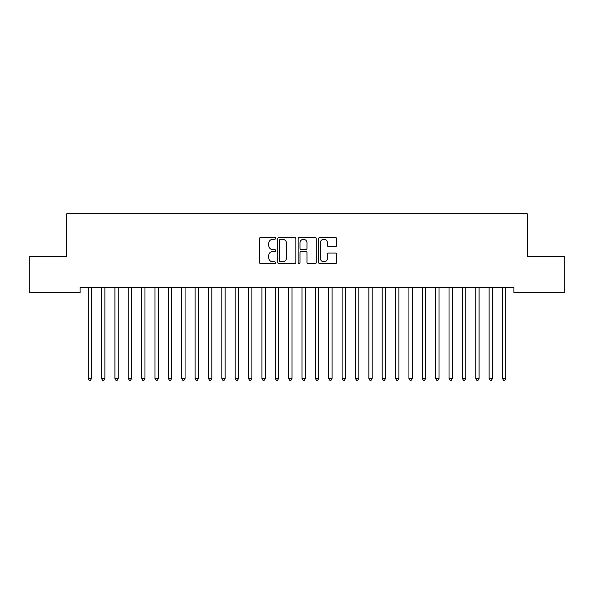 <?xml version="1.0" encoding="UTF-8"?>
<svg xmlns="http://www.w3.org/2000/svg" width="594" height="594" viewBox="0 0 594 594"><rect width="100%" height="100%" fill="white"/><g stroke="black" fill="none" stroke-linecap="round" stroke-linejoin="round"><path stroke-width="0.89" d="M275.616 238.343A0.921 0.921 0 0 0 274.695 237.422L260.759 237.422A1.314 1.314 0 0 0 259.444 238.736L259.444 262.348A1.314 1.314 0 0 0 260.759 263.662L274.695 263.662A0.921 0.921 0 0 0 275.616 262.741A0.921 0.921 0 0 0 274.695 261.828L272.891 261.828A4.195 4.195 0 0 1 268.696 257.625L268.696 255.658A4.195 4.195 0 0 1 272.891 251.462L274.695 251.462A0.921 0.921 0 0 0 275.616 250.542A0.921 0.921 0 0 0 274.695 249.629L272.891 249.629A4.195 4.195 0 0 1 268.696 245.426L268.696 243.458A4.195 4.195 0 0 1 272.891 239.263L274.695 239.263A0.921 0.921 0 0 0 275.616 238.343M335.343 246.673A1.314 1.314 0 0 0 336.649 245.359L336.649 238.736A1.314 1.314 0 0 0 335.343 237.422L319.862 237.422A1.314 1.314 0 0 0 318.547 238.736L318.547 262.348A1.314 1.314 0 0 0 319.862 263.662L335.343 263.662A1.314 1.314 0 0 0 336.649 262.348L336.649 254.351A1.314 1.314 0 0 0 335.343 253.037L328.712 253.037A1.314 1.314 0 0 0 327.405 254.351L327.405 258.316A3.512 3.512 0 0 1 323.893 261.828A3.512 3.512 0 0 1 320.381 258.316L320.381 242.768A3.512 3.512 0 0 1 323.893 239.263A3.512 3.512 0 0 1 327.405 242.768L327.405 245.359A1.314 1.314 0 0 0 328.712 246.673L335.343 246.673M513.914 287.296L80.086 287.296L80.086 292.642L29.7 292.642L29.7 256.556L66.721 256.556L66.721 213.788L527.279 213.788L527.279 256.556L564.3 256.556L564.3 292.642L513.914 292.642L513.914 287.296M295.849 238.736A1.314 1.314 0 0 0 294.542 237.422L279.061 237.422A1.314 1.314 0 0 0 277.747 238.736L277.747 262.348A1.314 1.314 0 0 0 279.061 263.662L294.542 263.662A1.314 1.314 0 0 0 295.849 262.348L295.849 238.736M299.458 237.422L314.939 237.422A1.314 1.314 0 0 1 316.253 238.736L316.253 262.348A1.314 1.314 0 0 1 314.939 263.662L308.316 263.662A1.314 1.314 0 0 1 307.001 262.348L307.001 252.777A1.314 1.314 0 0 0 305.695 251.462L301.299 251.462A1.314 1.314 0 0 0 299.985 252.777L299.985 262.741A0.921 0.921 0 0 1 299.064 263.662A0.921 0.921 0 0 1 298.151 262.741L298.151 238.736A1.314 1.314 0 0 1 299.458 237.422M280.502 239.263A0.921 0.921 0 0 0 279.588 240.176L279.588 260.907A0.921 0.921 0 0 0 280.502 261.828L282.402 261.828A4.195 4.195 0 0 0 286.605 257.625L286.605 243.458A4.195 4.195 0 0 0 282.402 239.263L280.502 239.263M307.001 242.835A3.512 3.512 0 0 0 303.497 239.33A3.512 3.512 0 0 0 299.985 242.835L299.985 248.314A1.314 1.314 0 0 0 301.299 249.629L305.695 249.629A1.314 1.314 0 0 0 307.001 248.314L307.001 242.835M91.513 287.993A1.337 1.337 -179.5 0 1 91.61 287.496A1.337 1.337 179.5 0 0 91.513 287.993L91.513 378.475L88.172 378.475L88.172 287.993A1.337 1.337 179.5 0 0 88.075 287.496A1.337 1.337 -179.5 0 1 88.172 287.993M91.513 378.475L90.511 380.212L89.174 380.212L88.172 378.475M104.878 287.993A1.337 1.337 -179.5 0 1 104.975 287.496A1.337 1.337 179.5 0 0 104.878 287.993L104.878 378.475L101.537 378.475L101.537 287.993A1.337 1.337 179.5 0 0 101.44 287.496A1.337 1.337 -179.5 0 1 101.537 287.993M118.243 287.993A1.337 1.337 -179.5 0 1 118.34 287.496A1.337 1.337 179.5 0 0 118.243 287.993L118.243 378.475L114.902 378.475L114.902 287.993A1.337 1.337 179.5 0 0 114.805 287.496A1.337 1.337 -179.5 0 1 114.902 287.993M104.878 378.475L103.876 380.212L102.539 380.212L101.537 378.475M118.243 378.475L117.241 380.212L115.904 380.212L114.902 378.475M131.608 287.993A1.337 1.337 -179.5 0 1 131.705 287.496A1.337 1.337 179.5 0 0 131.608 287.993L131.608 378.475L128.267 378.475L128.267 287.993A1.337 1.337 179.5 0 0 128.17 287.496A1.337 1.337 -179.5 0 1 128.267 287.993M144.973 287.993A1.337 1.337 -179.5 0 1 145.07 287.496A1.337 1.337 179.5 0 0 144.973 287.993L144.973 378.475L141.632 378.475L141.632 287.993A1.337 1.337 179.5 0 0 141.535 287.496A1.337 1.337 -179.5 0 1 141.632 287.993M131.608 378.475L130.606 380.212L129.269 380.212L128.267 378.475M144.973 378.475L143.971 380.212L142.634 380.212L141.632 378.475M158.338 287.993A1.337 1.337 -179.5 0 1 158.435 287.496A1.337 1.337 179.5 0 0 158.338 287.993L158.338 378.475L154.997 378.475L154.997 287.993A1.337 1.337 179.5 0 0 154.9 287.496A1.337 1.337 -179.5 0 1 154.997 287.993M158.338 378.475L157.336 380.212L155.999 380.212L154.997 378.475M171.703 287.993A1.337 1.337 -179.5 0 1 171.8 287.496A1.337 1.337 179.5 0 0 171.703 287.993L171.703 378.475L168.362 378.475L168.362 287.993A1.337 1.337 179.5 0 0 168.265 287.496A1.337 1.337 -179.5 0 1 168.362 287.993M171.703 378.475L170.701 380.212L169.364 380.212L168.362 378.475M185.068 287.993A1.337 1.337 -179.5 0 1 185.165 287.496A1.337 1.337 179.5 0 0 185.068 287.993L185.068 378.475L181.727 378.475L181.727 287.993A1.337 1.337 179.5 0 0 181.63 287.496A1.337 1.337 -179.5 0 1 181.727 287.993M198.433 287.993A1.337 1.337 -179.5 0 1 198.53 287.496A1.337 1.337 179.5 0 0 198.433 287.993L198.433 378.475L195.092 378.475L195.092 287.993A1.337 1.337 179.5 0 0 194.995 287.496A1.337 1.337 -179.5 0 1 195.092 287.993M211.798 287.993A1.337 1.337 -179.5 0 1 211.895 287.496A1.337 1.337 179.5 0 0 211.798 287.993L211.798 378.475L208.457 378.475L208.457 287.993A1.337 1.337 179.5 0 0 208.36 287.496A1.337 1.337 -179.5 0 1 208.457 287.993M225.163 287.993A1.337 1.337 -179.5 0 1 225.26 287.496A1.337 1.337 179.5 0 0 225.163 287.993L225.163 378.475L221.822 378.475L221.822 287.993A1.337 1.337 179.5 0 0 221.725 287.496A1.337 1.337 -179.5 0 1 221.822 287.993M238.528 287.993A1.337 1.337 -179.5 0 1 238.625 287.496A1.337 1.337 179.5 0 0 238.528 287.993L238.528 378.475L235.187 378.475L235.187 287.993A1.337 1.337 179.5 0 0 235.09 287.496A1.337 1.337 -179.5 0 1 235.187 287.993M251.893 287.993A1.337 1.337 -179.5 0 1 251.99 287.496A1.337 1.337 179.5 0 0 251.893 287.993L251.893 378.475L248.552 378.475L248.552 287.993A1.337 1.337 179.5 0 0 248.455 287.496A1.337 1.337 -179.5 0 1 248.552 287.993M265.258 287.993A1.337 1.337 -179.5 0 1 265.355 287.496A1.337 1.337 179.5 0 0 265.258 287.993L265.258 378.475L261.917 378.475L261.917 287.993A1.337 1.337 179.5 0 0 261.82 287.496A1.337 1.337 -179.5 0 1 261.917 287.993M278.623 287.993A1.337 1.337 -179.5 0 1 278.72 287.496A1.337 1.337 179.5 0 0 278.623 287.993L278.623 378.475L275.282 378.475L275.282 287.993A1.337 1.337 179.5 0 0 275.185 287.496A1.337 1.337 -179.5 0 1 275.282 287.993M291.988 287.993A1.337 1.337 -179.5 0 1 292.085 287.496A1.337 1.337 179.5 0 0 291.988 287.993L291.988 378.475L288.647 378.475L288.647 287.993A1.337 1.337 179.5 0 0 288.55 287.496A1.337 1.337 -179.5 0 1 288.647 287.993M185.068 378.475L184.066 380.212L182.729 380.212L181.727 378.475M198.433 378.475L197.431 380.212L196.094 380.212L195.092 378.475M211.798 378.475L210.796 380.212L209.459 380.212L208.457 378.475M225.163 378.475L224.161 380.212L222.824 380.212L221.822 378.475M238.528 378.475L237.526 380.212L236.189 380.212L235.187 378.475M251.893 378.475L250.891 380.212L249.554 380.212L248.552 378.475M265.258 378.475L264.256 380.212L262.919 380.212L261.917 378.475M278.623 378.475L277.621 380.212L276.284 380.212L275.282 378.475M291.988 378.475L290.986 380.212L289.649 380.212L288.647 378.475M305.353 287.993A1.337 1.337 -179.5 0 1 305.45 287.496A1.337 1.337 179.5 0 0 305.353 287.993L305.353 378.475L302.012 378.475L302.012 287.993A1.337 1.337 179.5 0 0 301.915 287.496A1.337 1.337 -179.5 0 1 302.012 287.993M305.353 378.475L304.351 380.212L303.014 380.212L302.012 378.475M318.718 287.993A1.337 1.337 -179.5 0 1 318.815 287.496A1.337 1.337 179.5 0 0 318.718 287.993L318.718 378.475L315.377 378.475L315.377 287.993A1.337 1.337 179.5 0 0 315.28 287.496A1.337 1.337 -179.5 0 1 315.377 287.993M318.718 378.475L317.716 380.212L316.379 380.212L315.377 378.475M332.083 287.993A1.337 1.337 -179.5 0 1 332.18 287.496A1.337 1.337 179.5 0 0 332.083 287.993L332.083 378.475L328.742 378.475L328.742 287.993A1.337 1.337 179.5 0 0 328.645 287.496A1.337 1.337 -179.5 0 1 328.742 287.993M332.083 378.475L331.081 380.212L329.744 380.212L328.742 378.475M345.448 287.993A1.337 1.337 -179.5 0 1 345.545 287.496A1.337 1.337 179.5 0 0 345.448 287.993L345.448 378.475L342.107 378.475L342.107 287.993A1.337 1.337 179.5 0 0 342.01 287.496A1.337 1.337 -179.5 0 1 342.107 287.993M345.448 378.475L344.446 380.212L343.109 380.212L342.107 378.475M358.813 287.993A1.337 1.337 -179.5 0 1 358.91 287.496A1.337 1.337 179.5 0 0 358.813 287.993L358.813 378.475L355.472 378.475L355.472 287.993A1.337 1.337 179.5 0 0 355.375 287.496A1.337 1.337 -179.5 0 1 355.472 287.993M358.813 378.475L357.811 380.212L356.474 380.212L355.472 378.475M372.178 287.993A1.337 1.337 -179.5 0 1 372.275 287.496A1.337 1.337 179.5 0 0 372.178 287.993L372.178 378.475L368.837 378.475L368.837 287.993A1.337 1.337 179.5 0 0 368.74 287.496A1.337 1.337 -179.5 0 1 368.837 287.993M372.178 378.475L371.176 380.212L369.839 380.212L368.837 378.475M385.543 287.993A1.337 1.337 -179.5 0 1 385.64 287.496A1.337 1.337 179.5 0 0 385.543 287.993L385.543 378.475L382.202 378.475L382.202 287.993A1.337 1.337 179.5 0 0 382.105 287.496A1.337 1.337 -179.5 0 1 382.202 287.993M385.543 378.475L384.541 380.212L383.204 380.212L382.202 378.475M398.908 287.993A1.337 1.337 -179.5 0 1 399.005 287.496A1.337 1.337 179.5 0 0 398.908 287.993L398.908 378.475L395.567 378.475L395.567 287.993A1.337 1.337 179.5 0 0 395.47 287.496A1.337 1.337 -179.5 0 1 395.567 287.993M398.908 378.475L397.906 380.212L396.569 380.212L395.567 378.475M412.273 287.993A1.337 1.337 -179.5 0 1 412.37 287.496A1.337 1.337 179.5 0 0 412.273 287.993L412.273 378.475L408.932 378.475L408.932 287.993A1.337 1.337 179.5 0 0 408.835 287.496A1.337 1.337 -179.5 0 1 408.932 287.993M412.273 378.475L411.271 380.212L409.934 380.212L408.932 378.475M425.638 287.993A1.337 1.337 -179.5 0 1 425.735 287.496A1.337 1.337 179.5 0 0 425.638 287.993L425.638 378.475L422.297 378.475L422.297 287.993A1.337 1.337 179.5 0 0 422.2 287.496A1.337 1.337 -179.5 0 1 422.297 287.993M425.638 378.475L424.636 380.212L423.299 380.212L422.297 378.475M439.003 287.993A1.337 1.337 -179.5 0 1 439.1 287.496A1.337 1.337 179.5 0 0 439.003 287.993L439.003 378.475L435.662 378.475L435.662 287.993A1.337 1.337 179.5 0 0 435.565 287.496A1.337 1.337 -179.5 0 1 435.662 287.993M439.003 378.475L438.001 380.212L436.664 380.212L435.662 378.475M452.368 287.993A1.337 1.337 -179.5 0 1 452.465 287.496A1.337 1.337 179.5 0 0 452.368 287.993L452.368 378.475L449.027 378.475L449.027 287.993A1.337 1.337 179.5 0 0 448.93 287.496A1.337 1.337 -179.5 0 1 449.027 287.993M452.368 378.475L451.366 380.212L450.029 380.212L449.027 378.475M465.733 287.993A1.337 1.337 -179.5 0 1 465.83 287.496A1.337 1.337 179.5 0 0 465.733 287.993L465.733 378.475L462.392 378.475L462.392 287.993A1.337 1.337 179.5 0 0 462.295 287.496A1.337 1.337 -179.5 0 1 462.392 287.993M465.733 378.475L464.731 380.212L463.394 380.212L462.392 378.475M479.098 287.993A1.337 1.337 -179.5 0 1 479.195 287.496A1.337 1.337 179.5 0 0 479.098 287.993L479.098 378.475L475.757 378.475L475.757 287.993A1.337 1.337 179.5 0 0 475.66 287.496A1.337 1.337 -179.5 0 1 475.757 287.993M479.098 378.475L478.096 380.212L476.759 380.212L475.757 378.475M492.463 287.993A1.337 1.337 -179.5 0 1 492.56 287.496A1.337 1.337 179.5 0 0 492.463 287.993L492.463 378.475L489.122 378.475L489.122 287.993A1.337 1.337 179.5 0 0 489.025 287.496A1.337 1.337 -179.5 0 1 489.122 287.993M492.463 378.475L491.461 380.212L490.124 380.212L489.122 378.475M505.828 287.993A1.337 1.337 -179.5 0 1 505.925 287.496A1.337 1.337 179.5 0 0 505.828 287.993L505.828 378.475L502.487 378.475L502.487 287.993A1.337 1.337 179.5 0 0 502.39 287.496A1.337 1.337 -179.5 0 1 502.487 287.993M505.828 378.475L504.826 380.212L503.489 380.212L502.487 378.475"/></g></svg>
